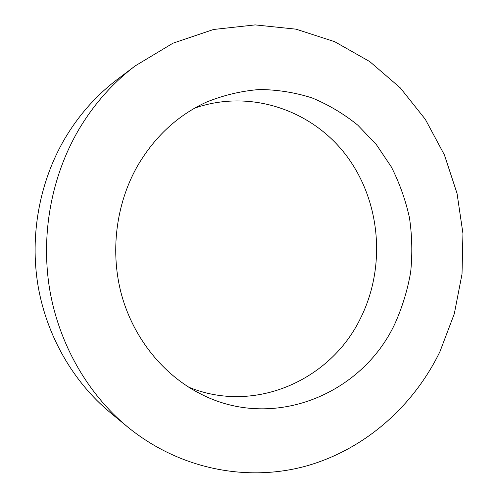<?xml version="1.0" encoding="UTF-8"?>
<svg xmlns="http://www.w3.org/2000/svg" width="498" height="498" viewBox="0 0 498 498"><rect width="100%" height="100%" fill="white"/><g stroke="black" fill="none" stroke-linecap="round" stroke-linejoin="round"><path stroke-width="0.75" d="M137.398 166.145C115.741 204.429 109.865 252.754 121.848 295.824C134.049 338.852 163.338 374.72 199.735 393.476C272.549 431.797 361.841 394.615 394.814 323.93C402.26 307.378 407.545 290.11 410.663 272.132C412.518 253.968 412.12 235.859 409.474 217.807C405.559 200.009 399.508 183.034 391.316 166.886L376.307 144.526L357.788 125.16C343.869 113.893 328.661 104.817 312.153 97.95C295.102 92.485 277.511 89.671 259.39 89.522C241.213 90.96 223.44 95.211 206.079 102.264C177.375 115.617 154.48 136.913 137.398 166.145M188.642 387.145C254.771 414.473 330.946 380.011 360.558 318.178C386.168 266.903 380.821 201.758 346.695 156.005C312.632 110.375 250.793 88.588 194.718 108.103M135.269 65.848L117.323 79.419C96.288 95.348 78.74 115.156 64.684 138.836C39.467 181.982 29.631 235.43 38.053 285.84C46.75 336.206 73.287 381.879 110.07 412.437L127.413 426.774C179.566 469.508 247.313 482.226 306.121 466.053C364.99 449.451 413.458 406.169 439.958 351.607L454.307 313.784L462.026 274L462.941 233.462L457.033 193.373L444.415 154.934L425.348 119.358L400.255 87.847L369.753 61.584L334.662 41.683L296.042 29.17L255.175 24.9L213.592 29.475L173.011 43.177L135.269 65.848C112.623 82.998 93.705 104.399 78.516 130.053C51.275 176.802 40.612 234.931 49.719 289.687C59.125 344.398 87.822 393.893 127.413 426.774"/></g></svg>
